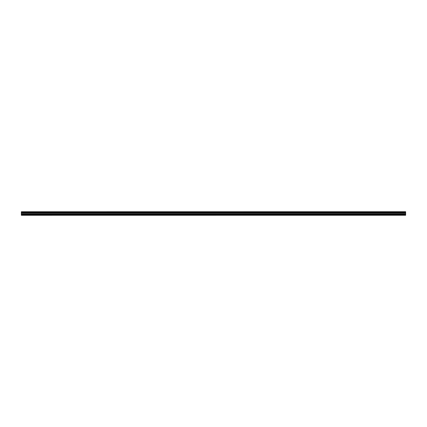 <?xml version="1.0" encoding="UTF-8"?>
<svg xmlns="http://www.w3.org/2000/svg" width="427" height="427" viewBox="0 0 427 427"><rect width="100%" height="100%" fill="white"/><g stroke="black" fill="none" stroke-linecap="round" stroke-linejoin="round"><path stroke-width="0.64" d="M21.35 215.283L405.65 215.256L21.35 215.283M21.35 212.593L21.35 212.187L405.65 212.187L405.65 212.593L21.35 212.593L21.35 215.117L405.65 215.117L21.35 215.091M21.35 211.749L405.65 211.717L21.35 211.749L21.35 212.187M21.35 213.052L405.65 213.052L405.65 214.519L21.35 214.519M21.35 214.578L405.65 214.519M405.65 214.578L405.65 215.091M21.35 211.797L405.65 211.749M405.65 211.797L405.65 212.139L21.35 212.139M21.35 212.641L405.65 212.593M405.65 212.641L405.65 212.998L21.35 212.998M21.35 212.454L405.65 212.454M405.65 212.326L21.35 212.326M21.35 214.018L405.65 214.018M405.65 213.959L21.35 213.959M21.35 213.142L405.65 213.142M21.35 213.084L405.65 213.084"/></g></svg>
